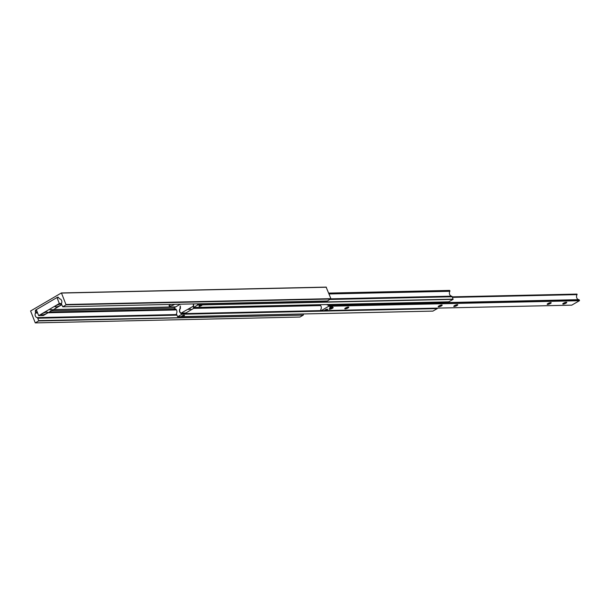 <?xml version="1.0" encoding="UTF-8"?>
<svg xmlns="http://www.w3.org/2000/svg" width="610" height="610" viewBox="0 0 610 610"><rect width="100%" height="100%" fill="white"/><g stroke="black" fill="none" stroke-linecap="round" stroke-linejoin="round"><path stroke-width="0.91" d="M170.792 304.421A3.34 0.801 158.6 0 0 170.228 304.718A3.34 0.801 158.6 0 0 169.092 305.671A3.34 0.801 158.6 0 0 170.609 305.991A3.34 0.801 158.6 0 0 174.125 304.634A3.34 0.801 158.6 0 0 174.597 304.337M303.284 315.118L299.967 317.055L35.273 322.896L30.599 310.978L61.419 292.945L326.121 287.104L330.894 298.664L327.478 300.959L62.777 306.799L61.549 304.291A1.067 0.869 88.7 0 1 61.564 303.33A3.096 2.516 -91.3 0 0 59.719 298.816A1.067 0.869 88.7 0 1 59.208 298.473L58.522 297.512A1.067 0.869 -91.3 0 0 57.5 297.253L35.807 309.949A1.067 0.869 -91.3 0 0 35.334 311.085L35.51 312.335A1.067 0.869 88.7 0 1 35.41 313.044A3.096 2.516 -91.3 0 0 37.134 317.627A1.067 0.869 88.7 0 1 37.751 318.222L38.689 320.601L303.284 315.118L38.59 320.952L35.273 322.896M303.079 313.975L303.383 314.76M61.419 292.945L66.094 304.855L330.788 299.022M66.094 304.855L62.777 306.799M66.193 304.504L330.894 298.664M61.709 293.067L326.411 287.234M52.109 309.514L50.089 310.017L52.109 309.514M60.596 304.108A3.34 0.801 158.6 0 0 57.363 305A3.34 0.801 158.6 0 0 55.083 306.533A3.34 0.801 158.6 0 0 55.723 306.967A3.34 0.801 158.6 0 0 59.681 305.732A3.34 0.801 158.6 0 0 61.099 304.169A3.34 0.801 158.6 0 0 60.596 304.108M46.947 312.099A3.34 0.801 158.6 0 0 43.706 312.991A3.34 0.801 158.6 0 0 41.427 314.524A3.34 0.801 158.6 0 0 42.067 314.958A3.34 0.801 158.6 0 0 46.024 313.723A3.34 0.801 158.6 0 0 47.443 312.167A3.34 0.801 158.6 0 0 46.947 312.099M58.522 297.52L56.989 297.55L36.318 309.651L38.659 315.637L43.333 315.53L61.74 304.756M56.989 297.55L59.338 303.536L38.659 315.637M59.338 303.536L61.511 303.483M201.46 305.61A1.601 0.381 158.6 0 0 202.017 305.046A1.601 0.381 158.6 0 0 201.117 305.038A1.601 0.381 158.6 0 0 199.592 305.648A1.601 0.381 158.6 0 0 199.035 306.212A1.601 0.381 158.6 0 0 199.943 306.22A1.601 0.381 158.6 0 0 201.46 305.61M183.907 315.881A1.601 0.381 158.6 0 0 184.464 315.317A1.601 0.381 158.6 0 0 183.557 315.309A1.601 0.381 158.6 0 0 182.039 315.927A1.601 0.381 158.6 0 0 181.483 316.491A1.601 0.381 158.6 0 0 182.39 316.498A1.601 0.381 158.6 0 0 183.907 315.881M197.419 303.833L197.731 304.985L193.477 307.478L193.24 306.944A3.096 2.516 -91.3 0 0 193.4 303.917M328.706 293.097L449.639 290.413L449.883 290.81A0.496 0.404 88.7 0 1 449.844 291.305A3.096 2.516 -91.3 0 0 451.553 296.17A1.067 0.869 88.7 0 1 452.216 296.765L453.085 299.358L448.724 301.843M195.276 307.448L185.89 312.945L181.216 313.052A0.534 0.435 88.7 0 1 180.812 313.029A2.829 2.295 88.7 0 1 179.897 311.809A2.829 2.295 88.7 0 1 180.209 308.744A1.334 1.083 -91.3 0 0 180.301 307.165A0.801 0.648 88.7 0 1 180.568 306.014L180.514 306.052A1.067 0.869 -91.3 0 0 180.041 307.204L180.133 307.837A1.067 0.869 88.7 0 1 179.973 308.683A3.096 2.516 -91.3 0 0 179.66 311.809A3.096 2.516 -91.3 0 0 181.734 313.677L181.925 314.234L177.624 316.735L176.572 314.272A1.067 0.869 88.7 0 1 176.603 313.265A3.096 2.516 -91.3 0 0 174.574 308.591A0.496 0.404 88.7 0 1 174.239 308.309L174.178 307.798L180.316 304.207M437.233 308.126L437.286 308.599L432.925 311.092M188.749 309.522L190.77 309.011L188.749 309.522M181.216 313.052L193.568 306.045M193.164 303.925A2.829 2.295 88.7 0 1 193.408 305.656A0.534 0.435 88.7 0 1 193.172 306.052M181.772 316.094A1.601 0.381 158.6 0 0 183.717 315.4A1.601 0.381 158.6 0 0 183.976 315.233M199.333 305.816A1.601 0.381 158.6 0 0 201.277 305.122A1.601 0.381 158.6 0 0 201.536 304.954M327.105 309.842A1.601 0.381 158.6 0 0 327.661 309.278A1.601 0.381 158.6 0 0 326.754 309.27A1.601 0.381 158.6 0 0 325.237 309.88A1.601 0.381 158.6 0 0 324.68 310.444A1.601 0.381 158.6 0 0 325.587 310.452A1.601 0.381 158.6 0 0 327.105 309.842M329.652 304.489L331.855 305.107L331.489 304.443M332.175 306.876A1.601 0.381 158.6 0 0 332.732 306.312A1.601 0.381 158.6 0 0 331.825 306.304A1.601 0.381 158.6 0 0 330.307 306.914A1.601 0.381 158.6 0 0 329.751 307.478A1.601 0.381 158.6 0 0 330.658 307.486A1.601 0.381 158.6 0 0 332.175 306.876M348.02 307.951A2.15 0.518 158.6 0 0 348.661 307.104A2.15 0.518 158.6 0 0 345.512 308.004A2.15 0.518 158.6 0 0 344.78 308.622A2.15 0.518 158.6 0 0 345.756 308.828A2.15 0.518 158.6 0 0 348.02 307.951M344.986 308.378A1.815 0.435 158.6 0 0 347.708 307.654A1.815 0.435 158.6 0 0 348.348 307.059M332.45 308.294A2.15 0.518 158.6 0 0 333.09 307.448A2.15 0.518 158.6 0 0 329.941 308.347A2.15 0.518 158.6 0 0 329.209 308.965A2.15 0.518 158.6 0 0 330.185 309.171A2.15 0.518 158.6 0 0 332.45 308.294M329.415 308.721A1.815 0.435 158.6 0 0 332.137 307.997A1.815 0.435 158.6 0 0 332.778 307.402M457.012 305.549A2.15 0.518 158.6 0 0 457.653 304.695A2.15 0.518 158.6 0 0 454.511 305.602A2.15 0.518 158.6 0 0 453.779 306.212A2.15 0.518 158.6 0 0 454.755 306.418A2.15 0.518 158.6 0 0 457.012 305.549M453.977 305.976A1.815 0.435 158.6 0 0 456.699 305.252A1.815 0.435 158.6 0 0 457.34 304.657M441.442 305.892A2.15 0.518 158.6 0 0 442.082 305.038A2.15 0.518 158.6 0 0 438.941 305.945A2.15 0.518 158.6 0 0 438.209 306.563A2.15 0.518 158.6 0 0 439.185 306.769A2.15 0.518 158.6 0 0 441.442 305.892M438.407 306.319A1.815 0.435 158.6 0 0 441.129 305.595A1.815 0.435 158.6 0 0 441.77 305M566.011 303.147A2.15 0.518 158.6 0 0 566.644 302.293A2.15 0.518 158.6 0 0 563.503 303.2A2.15 0.518 158.6 0 0 562.771 303.81A2.15 0.518 158.6 0 0 563.747 304.016A2.15 0.518 158.6 0 0 566.011 303.147M562.977 303.566A1.815 0.435 158.6 0 0 565.699 302.85A1.815 0.435 158.6 0 0 566.332 302.255M550.441 303.49A2.15 0.518 158.6 0 0 551.074 302.636A2.15 0.518 158.6 0 0 547.933 303.544A2.15 0.518 158.6 0 0 547.2 304.154A2.15 0.518 158.6 0 0 548.176 304.36A2.15 0.518 158.6 0 0 550.441 303.49M547.399 303.91A1.815 0.435 158.6 0 0 550.129 303.193A1.815 0.435 158.6 0 0 550.761 302.598M576.9 294.089L452.246 296.841L576.9 294.089L577.06 294.622A3.096 2.516 -91.3 0 0 576.747 297.825A3.096 2.516 -91.3 0 0 578.92 299.655A0.534 0.435 88.7 0 1 579.286 299.96L579.439 300.715L571.761 305.145M326.83 304.55A3.096 2.516 -91.3 0 0 328.233 305.183A0.534 0.435 88.7 0 1 328.599 305.488L328.752 306.243L321.188 310.673L320.799 310.055A0.534 0.435 88.7 0 1 320.837 309.514A3.096 2.516 -91.3 0 0 319.465 304.71M324.977 310.055A1.601 0.381 158.6 0 0 326.914 309.361A1.601 0.381 158.6 0 0 327.173 309.186M330.048 307.082A1.601 0.381 158.6 0 0 331.985 306.388A1.601 0.381 158.6 0 0 332.252 306.22M37.751 318.222L176.915 315.149M37.134 317.627L176.679 314.554M35.41 313.044L37.629 312.999M48.053 312.77L176.496 309.933M35.51 312.335L37.355 312.297M49.303 312.038L175.962 309.239M35.334 311.085L36.867 311.054M51.537 310.726L174.125 308.027M35.807 309.949L36.425 309.933M53.543 309.552L175.779 306.861M57.5 297.253L58.209 297.238M193.477 307.478L448.83 301.843M197.731 304.985L453.085 299.358M197.792 304.771L453.146 299.144M330.033 299.464L452.216 296.765M330.841 298.831L451.553 296.17M329.049 293.967L449.844 291.305M328.859 293.479L449.883 290.81M328.737 293.174L449.761 290.505M177.678 316.72L433.031 311.092M181.925 314.234L437.286 308.599M181.986 314.02L437.347 308.385M181.91 313.83L437.271 308.195M181.734 313.677L321.012 310.604M193.69 308.378L320.624 305.579M195.192 307.501L319.587 304.756M452.284 296.933L577.022 294.18M321.188 310.673L571.867 305.145M328.752 306.243L579.439 300.715M328.813 306.029L579.5 300.501M328.599 305.488L579.286 299.96M328.233 305.183L331.855 305.107M332.084 305.099L578.92 299.655M452.452 297.375L577.06 294.622M452.345 297.093L577.083 294.34M193.423 307.493L448.777 301.858M328.706 293.082L449.639 290.413M177.624 316.735L432.978 311.108M185.707 312.999L181.04 313.098M321.135 310.688L571.822 305.16M332.259 305.099L332 304.436"/></g></svg>
